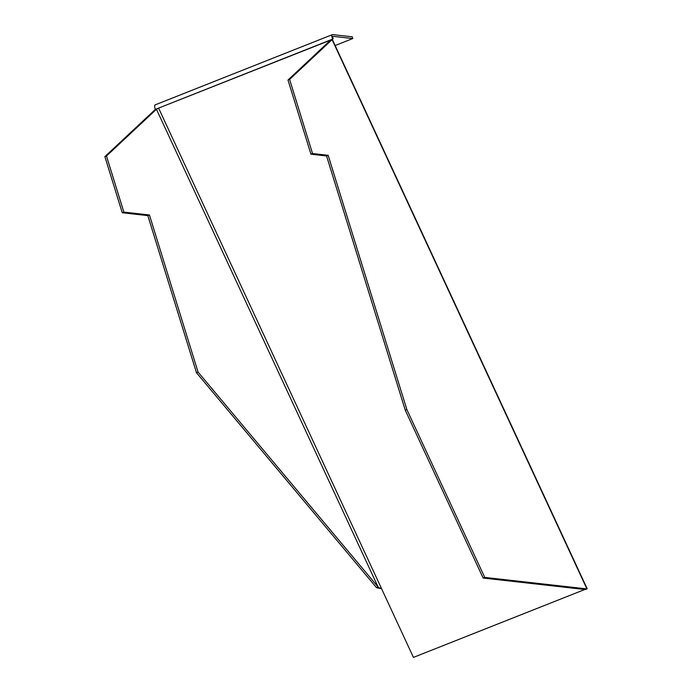 <?xml version="1.0" encoding="UTF-8"?>
<svg xmlns="http://www.w3.org/2000/svg" width="692" height="692" viewBox="0 0 692 692"><rect width="100%" height="100%" fill="white"/><g stroke="black" fill="none" stroke-linecap="round" stroke-linejoin="round"><path stroke-width="1.04" d="M380.332 588.468L378.091 586.989L198.059 372.071L378.091 586.989L376.5 587.62L196.467 372.703L147.837 215.619L149.437 214.987L123.842 212.098L122.242 212.729L104.881 156.643L154.852 109.881A3.72 0.51 -24.9 0 1 155.83 109.198L158.589 108.099L413.444 657.4L584.792 589.497L413.444 657.4L381.456 588.459L380.332 588.477L378.091 586.989L376.5 587.62L381.456 588.459L158.589 108.099L330.586 40.11L287.993 80.038L310.942 154.186L326.563 155.942L405.261 410.183L483.137 578.036L585.346 589.558L483.137 578.036L405.261 410.183L406.861 409.552L328.155 155.311L326.563 155.942L310.942 154.186L287.993 80.038L330.491 40.266L329.444 40.378L332.212 39.288A3.72 0.51 155.1 0 1 332.264 39.332A3.72 0.51 155.1 0 1 332.091 39.634L586.937 588.927L585.346 589.558L586.937 588.927L484.737 577.405L483.137 578.036L484.737 577.405L406.861 409.552L328.155 155.311L312.542 153.546L310.942 154.186L312.542 153.546L289.593 79.407L287.993 80.038L289.593 79.407L332.091 39.634L586.937 588.927L484.737 577.405L406.861 409.552L405.261 410.183L326.563 155.942L328.155 155.311L312.542 153.546L289.593 79.407L332.091 39.634A3.72 0.51 155.1 0 0 332.264 39.332A3.72 0.51 155.1 0 0 332.212 39.288L332.636 39.115A3.72 1.419 -111.6 0 1 332.368 34.635A3.72 1.419 -111.6 0 1 332.662 34.6L352.237 36.806L352.773 38.553L333.198 36.347A1.86 0.709 -111.6 0 0 333.051 36.365A1.86 0.709 -111.6 0 1 333.198 36.347L352.773 38.553L335.144 45.542L352.773 38.553L352.237 36.806L332.662 34.6A3.72 1.419 -111.6 0 0 332.368 34.635L155.129 104.89A3.72 1.419 68.4 0 0 155.397 109.371L155.83 109.198L155.397 109.371A3.72 1.419 68.4 0 1 155.129 104.89A3.72 1.419 68.4 0 1 155.415 104.855A3.72 1.419 68.4 0 0 155.129 104.89L332.368 34.635A3.72 1.419 -111.6 0 0 332.636 39.115L329.444 40.378L329.721 40.984L329.444 40.378L155.83 109.198A3.72 0.51 -24.9 0 0 154.852 109.881L104.881 156.643L106.481 156.011L156.444 109.249L158.589 108.099L156.444 109.249L106.481 156.011L104.881 156.643L122.242 212.729L147.837 215.619L149.437 214.987L123.842 212.098L106.481 156.011L123.842 212.098L122.242 212.729L147.837 215.619L196.467 372.703L198.059 372.071L149.437 214.987L198.059 372.071L196.467 372.703L376.5 587.62L379.484 588.39M587.119 588.633A3.72 0.51 155.1 0 1 586.937 588.927A3.72 0.51 155.1 0 0 587.119 588.633L332.264 39.332L587.119 588.633M333.189 38.605A1.86 0.709 -111.6 0 1 333.051 36.365A1.86 0.709 -111.6 0 0 333.189 38.605L332.636 39.115L333.189 38.605M378.091 586.989L156.444 109.249L378.091 586.989"/></g></svg>
